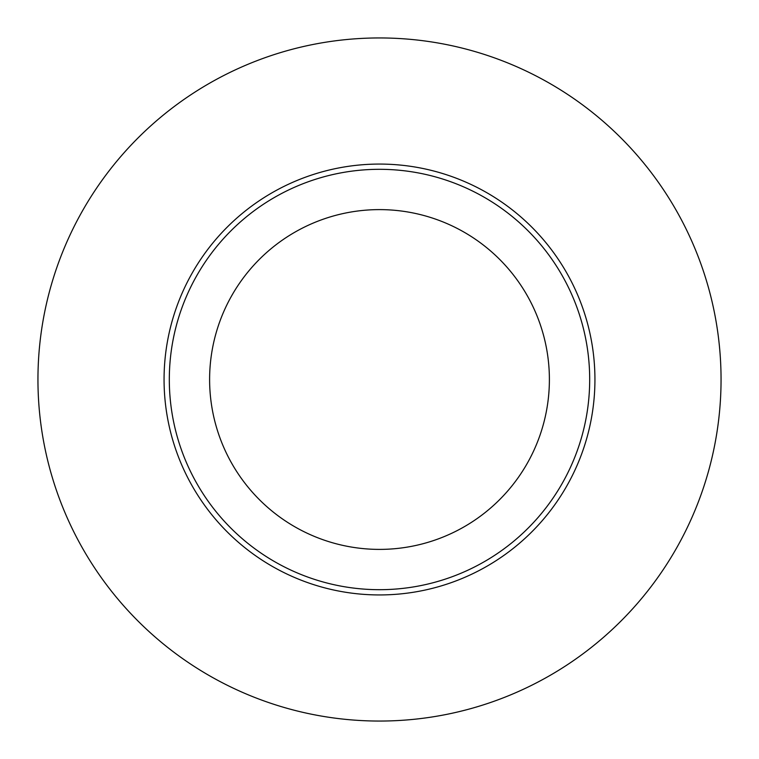<?xml version="1.0" encoding="UTF-8"?>
<svg xmlns="http://www.w3.org/2000/svg" width="759" height="759" viewBox="0 0 759 759"><rect width="100%" height="100%" fill="white"/><g stroke="black" fill="none" stroke-linecap="round" stroke-linejoin="round"><path stroke-width="1.14" d="M379.5 589.686A210.186 210.186 0 0 0 561.527 274.407A210.186 210.186 0 0 0 197.473 274.407A210.186 210.186 0 0 0 379.5 589.686M379.5 721.05A341.55 341.55 0 0 0 675.292 208.725A341.55 341.55 0 0 0 83.708 208.725A341.55 341.55 0 0 0 379.5 721.05M379.5 549.393A169.893 169.893 0 0 1 232.368 294.558A169.893 169.893 0 0 1 526.632 294.558A169.893 169.893 0 0 1 379.5 549.393M379.5 594.942A215.442 215.442 0 0 0 566.072 271.779A215.442 215.442 0 0 0 192.928 271.779A215.442 215.442 0 0 0 379.5 594.942"/></g></svg>
